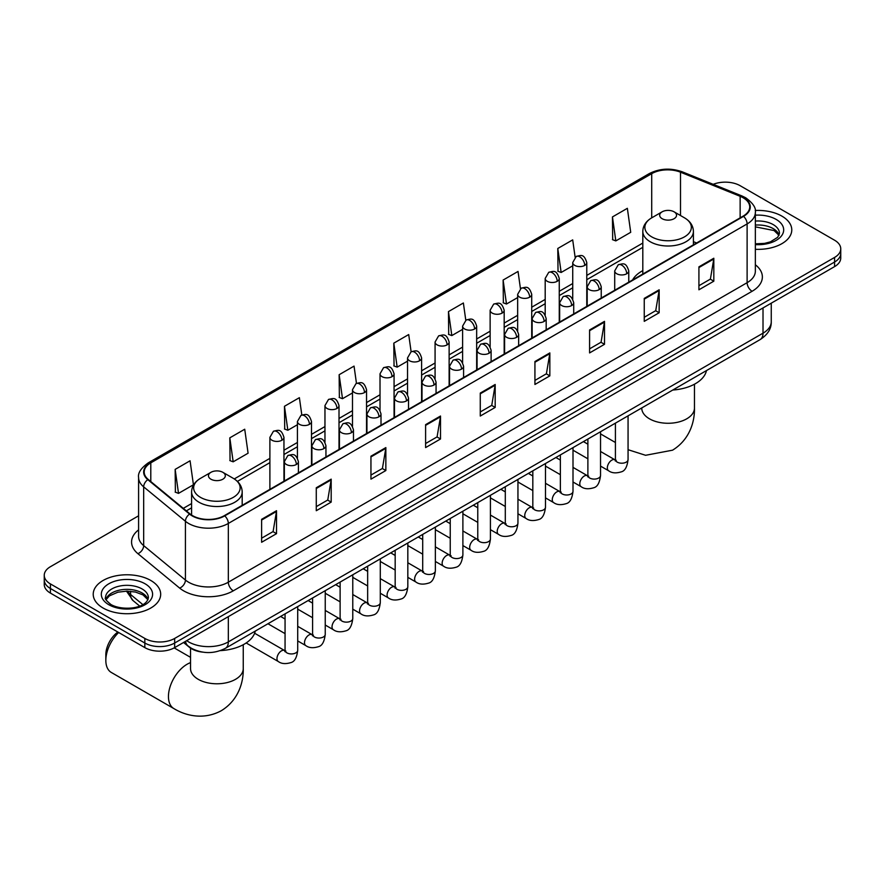 <?xml version="1.0" encoding="UTF-8"?>
<svg xmlns="http://www.w3.org/2000/svg" width="885" height="885" viewBox="0 0 885 885"><rect width="100%" height="100%" fill="white"/><g stroke="black" fill="none" stroke-linecap="round" stroke-linejoin="round"><path stroke-width="1.33" d="M642.809 270.633A37.247 21.506 0 0 0 632.576 279.959M202.532 652.112A21.085 12.169 180 0 1 189.202 647.134L183.549 642.477M138.591 515.811L50.423 566.71A21.085 12.169 0 0 0 44.25 575.316L44.25 584.498A21.085 12.169 0 0 0 50.423 593.105L144.841 647.621A21.085 12.169 0 0 0 174.655 647.621L834.577 266.617A21.085 12.169 0 0 0 840.75 258.011L840.75 253.42A21.085 12.169 0 0 1 834.577 262.026A21.085 12.169 0 0 0 840.75 253.42L840.75 248.829A21.085 12.169 0 0 0 834.577 240.222L740.159 185.706A21.085 12.169 0 0 0 713.199 184.334M44.25 575.316A21.085 12.169 0 0 0 50.423 583.923L144.841 638.439A21.085 12.169 0 0 0 174.655 638.439L174.655 643.03L834.577 262.026L174.655 643.03A21.085 12.169 0 0 1 144.841 643.03A21.085 12.169 0 0 0 174.655 643.03L174.655 647.621M50.423 583.923L50.423 588.514L144.841 643.03L50.423 588.514A21.085 12.169 0 0 1 44.25 579.907A21.085 12.169 0 0 0 50.423 588.514L50.423 593.105M781.897 216.128A33.73 19.47 0 0 0 755.215 210.486A33.73 19.47 0 0 1 781.897 216.128A33.73 19.47 0 0 1 791.776 229.89A33.73 19.47 0 0 0 781.897 216.128M150.804 580.483A33.73 19.47 0 0 0 114.043 576.257A33.73 19.47 0 0 0 93.224 594.255A33.73 19.47 0 0 0 103.102 608.028A33.73 19.47 0 0 0 139.863 612.243A33.73 19.47 0 0 0 160.683 594.255A33.73 19.47 0 0 0 150.804 580.483A33.73 19.47 0 0 0 114.043 576.257A33.73 19.47 0 0 0 93.224 594.255A33.73 19.47 0 0 0 103.102 608.028A33.73 19.47 0 0 0 139.863 612.243A33.73 19.47 0 0 0 160.683 594.255A33.73 19.47 0 0 0 150.804 580.483M743.146 197.764A22.49 12.987 180 0 1 749.728 206.946A22.49 12.987 180 0 1 743.146 216.117L224.347 515.645A22.49 12.987 180 0 1 190.032 513.908L148.282 479.482A22.49 12.987 180 0 1 144.211 472.037A22.49 12.987 180 0 1 150.793 462.855L651.714 173.659A22.49 12.987 180 0 1 680.51 172.199L740.137 196.304A22.49 12.987 180 0 1 743.146 197.764M743.533 197.532A23.054 13.308 0 0 0 740.457 196.039L680.842 171.933A23.054 13.308 0 0 0 651.316 173.427L150.395 462.634A23.054 13.308 0 0 0 147.817 479.67L189.567 514.096A23.054 13.308 0 0 0 224.746 515.878L743.533 216.349A23.054 13.308 0 0 0 743.533 197.532M261.617 519.318L261.617 542.273L276.529 533.666L276.529 510.711L261.617 519.318M261.617 538.191L273.1 531.564L276.463 511.475A5.62 3.241 -120 0 0 276.529 510.711M273 531.631L276.529 533.666M316.277 487.757L316.277 510.711L331.189 502.105L331.189 479.15L316.277 487.757M316.277 506.64L327.76 500.003L331.123 479.913A5.62 3.241 -120 0 0 331.189 479.15M327.66 500.069L331.189 502.105M370.948 456.195L370.948 479.15L385.849 470.543L385.849 447.589L370.948 456.195M370.948 475.079L382.42 468.453L385.794 448.352A5.62 3.241 -120 0 0 385.849 447.589M382.32 468.508L385.849 470.543M425.608 424.645L425.608 447.589L440.509 438.982L440.509 416.027L425.608 424.645M425.608 443.518L437.09 436.891L440.453 416.791A5.62 3.241 -120 0 0 440.509 416.027M436.991 436.947L440.509 438.982M698.918 266.85L698.918 289.793L713.819 281.187L713.819 258.243L698.918 266.85M698.918 285.722L710.401 279.096L713.764 259.006A5.62 3.241 -120 0 0 713.819 258.243M710.29 279.151L713.819 281.187M644.247 298.4L644.247 321.355L659.159 312.748L659.159 289.793L644.247 298.4M644.247 317.284L655.73 310.657L659.104 290.557A5.62 3.241 -120 0 0 659.159 289.793M655.63 310.712L659.159 312.748M589.587 329.961L589.587 352.916L604.499 344.309L604.499 321.355L589.587 329.961M589.587 348.845L601.07 342.218L604.433 322.118A5.62 3.241 -120 0 0 604.499 321.355M600.97 342.274L604.499 344.309M534.927 361.522L534.927 384.477L549.839 375.871L549.839 352.916L534.927 361.522M534.927 380.406L546.41 373.769L549.773 353.679A5.62 3.241 -120 0 0 549.839 352.916M546.31 373.835L549.839 375.871M480.267 393.084L480.267 416.038L495.18 407.432L495.18 384.477L480.267 393.084M480.267 411.956L491.75 405.33L495.113 385.24A5.62 3.241 -120 0 0 495.18 384.477M491.651 405.385L495.18 407.432M755.347 249.305A33.73 19.47 0 0 0 791.776 229.89A33.73 19.47 0 0 1 755.347 249.305M174.655 638.439L834.577 257.435A21.085 12.169 0 0 0 840.75 248.829M301.818 414.965L299.384 397.675L284.472 406.281L284.716 429.092M229.812 437.843L233.175 461.815L248.088 453.209L244.725 429.225L229.812 437.843L230.056 460.654M175.153 469.393L178.516 493.376L193.428 484.77L190.065 460.786L175.153 469.393L175.396 492.215M465.787 320.237L463.375 302.991L448.463 311.597L448.706 334.419M520.457 288.72L518.035 271.441L503.123 280.047L503.366 302.858M575.128 257.247L572.695 239.879L557.782 248.486L558.026 271.297M612.453 216.925L615.816 240.908L630.717 232.301L627.354 208.318L612.453 216.925L612.686 239.735M356.467 383.36L354.044 366.113L339.143 374.72L339.375 397.531M411.127 351.787L408.704 334.552L393.803 343.159L394.046 365.97M393.803 343.159L397.166 367.142L407.542 361.146M397.166 367.142L393.803 365.881M448.463 311.597L451.826 335.581L462.601 329.364M451.826 335.581L448.463 334.331M503.123 280.047L506.485 304.02L517.659 297.57M506.485 304.02L503.123 302.77M557.782 248.486L561.156 272.469L572.728 265.788M561.156 272.469L557.782 271.208M615.816 240.908L612.453 239.647M339.143 374.72L342.506 398.704L352.484 392.94M342.506 398.704L339.143 397.442M284.472 406.281L287.846 430.265L297.426 424.723M287.846 430.265L284.472 429.004M233.175 461.815L229.812 460.565M178.516 493.376L175.153 492.115M662.146 218.706A8.43 4.868 0 0 0 674.071 218.706A8.43 4.868 0 0 0 674.071 211.814L684.536 217.865A23.242 13.419 0 0 1 684.536 236.837A23.242 13.419 0 0 1 651.67 236.837A23.242 13.419 0 0 1 651.67 217.865C645.95 221.261 642.997 225.775 642.809 231.405A25.3 14.602 0 0 0 650.221 241.738A25.3 14.602 0 0 0 677.788 244.902A25.3 14.602 0 0 0 693.409 231.405C693.22 225.775 690.267 221.261 684.536 217.865L674.071 211.814A8.43 4.868 0 0 0 662.146 211.814A8.43 4.868 0 0 0 662.146 218.706M672.755 390.042A38.652 22.313 0 0 0 706.473 370.572M118.678 632.51A26.351 15.211 120 0 0 105.835 660.387L105.835 654.646A19.326 11.162 -60 0 1 117.86 632.034M105.835 660.387A26.351 15.211 120 0 0 111.289 672.445L173.902 708.597A26.351 15.211 -60 0 1 169.865 687.479A26.351 15.211 -60 0 1 187.078 664.259A26.351 15.211 -60 0 1 190.541 662.633M210.929 479.205A8.43 4.868 0 0 0 222.854 479.205A8.43 4.868 0 0 0 222.854 472.324L233.33 478.365A23.242 13.419 0 0 1 233.33 497.348A23.242 13.419 0 0 1 200.464 497.348A23.242 13.419 0 0 1 200.464 478.365C194.733 481.772 191.78 486.285 191.591 491.916A25.3 14.602 0 0 0 199.003 502.237A25.3 14.602 0 0 0 226.582 505.412A25.3 14.602 0 0 0 242.191 491.916C242.003 486.285 239.05 481.772 233.33 478.365L222.854 472.324A8.43 4.868 0 0 0 210.929 472.324A8.43 4.868 0 0 0 210.929 479.205M220.343 650.619A38.652 22.313 0 0 0 255.267 631.082M186.68 640.674A28.11 16.229 0 0 0 188.571 641.879A28.11 16.229 0 0 0 228.33 641.879L763.014 333.18A28.11 16.229 0 0 0 771.255 321.697C771.454 328.678 767.737 334.652 760.104 339.608L225.409 648.318A14.06 8.12 60 0 0 228.33 641.879L228.33 616.635M763.014 307.925L763.014 333.18A14.06 8.12 60 0 1 760.104 339.608M185.54 641.326A14.06 9.403 129.5 0 0 187.996 645.906L183.726 642.377M834.577 266.617L834.577 257.435M144.841 647.621L144.841 638.439M127.451 591.136A28.11 16.229 0 0 0 130.571 594.488L130.571 591.291M139.686 606.07L133.148 600.683A14.06 9.403 129.5 0 1 130.571 594.488L142.828 604.588M755.347 264.77A35.135 20.289 180 0 1 752.084 291.287L233.297 590.815A7.025 4.06 60 0 1 228.33 582.208L747.117 282.68A28.11 16.229 0 0 0 755.347 271.208L755.347 212.444A28.11 16.229 180 0 1 747.117 223.927A7.025 4.06 -120 0 0 743.533 216.349M233.297 590.815A35.135 20.289 180 0 1 183.604 590.815A35.135 20.289 180 0 1 179.666 588.105L137.916 553.678A35.135 20.289 180 0 1 138.591 529.872M188.571 582.208A28.11 16.229 0 0 0 228.33 582.208L228.33 523.444A28.11 16.229 180 0 1 185.419 521.276L143.669 486.861A28.11 16.229 180 0 1 138.591 477.546L138.591 536.31A28.11 16.229 0 0 0 143.669 545.614L185.419 580.04A28.11 16.229 0 0 0 188.571 582.208M755.347 212.444C756.288 208.064 753.058 203.163 745.657 197.753L741.962 195.961A7.025 3.297 112 0 0 740.457 196.039M741.962 195.961L682.346 171.856C670.697 167.741 659.646 168.338 649.192 173.648A7.025 4.06 60 0 1 651.316 173.427M150.395 462.634A7.025 4.06 -120 0 0 148.282 462.855C140.98 468.099 137.75 472.999 138.591 477.546M147.817 479.67A7.025 4.702 129.5 0 0 143.669 486.861L143.669 545.614A7.025 4.702 -50.5 0 1 137.916 553.678M682.346 171.856A7.025 3.297 112 0 0 680.842 171.933M189.567 514.096A7.025 4.702 129.5 0 0 185.419 521.276L185.419 580.04A7.025 4.702 -50.5 0 1 179.666 588.105M224.746 515.878A7.025 4.06 60 0 1 228.33 523.444L747.117 223.927L747.117 282.68A7.025 4.06 60 0 0 752.084 291.287M150.793 462.855L150.793 481.562M740.137 196.304L740.137 217.854M680.51 172.199L680.51 215.542M696.617 242.977L693.409 241.682M651.714 173.659L651.714 217.843M642.809 243.065L586.777 275.412M572.728 283.532L559.254 291.309M545.193 299.418L531.719 307.206M517.659 315.314L504.184 323.091M490.135 331.211L476.661 338.988M462.601 347.108L449.126 354.885M435.077 362.994L421.603 370.782M407.542 378.891L394.068 386.668M380.019 394.787L366.545 402.564M352.484 410.684L339.01 418.461M324.961 426.57L311.487 434.358M297.426 442.467L283.952 450.244M269.892 458.364L234.259 478.94M191.591 503.565L183.295 508.355M480.267 393.814L495.113 385.24M534.927 362.253L549.773 353.679M589.587 330.691L604.433 322.118M644.247 299.13L659.104 290.557M698.918 267.569L713.764 259.006M425.608 425.364L440.453 416.791M370.948 456.925L385.794 448.352M316.277 488.487L331.123 479.913M261.617 520.048L276.463 511.475M779.11 235.1A21.417 12.368 0 0 0 773.191 228.607A21.417 12.368 0 0 0 755.347 225.089M755.347 243.829L764.596 243.375L770.415 241.848L777.716 237.28L779.464 233.341A21.417 12.368 0 0 0 773.191 224.591A21.417 12.368 0 0 0 755.347 221.073M755.347 244.614A25.632 14.802 0 0 0 781.178 236.273A25.632 14.802 0 0 0 776.178 219.425A25.632 14.802 0 0 0 755.347 215.177M694.459 384.212L694.459 408.062A26.351 15.211 180 0 1 686.738 418.815A26.351 15.211 180 0 1 649.468 418.815A26.351 15.211 180 0 1 641.747 408.062L641.813 409.091M243.253 644.722L243.253 668.562A26.351 15.211 180 0 1 235.532 679.326A26.351 15.211 180 0 1 198.262 679.326A26.351 15.211 180 0 1 190.541 668.562L190.607 669.591M148.016 599.466A21.417 12.368 0 0 0 142.098 592.972A21.417 12.368 0 0 0 120.592 589.908A21.417 12.368 0 0 0 105.89 599.466M142.098 588.956A21.417 12.368 0 0 0 118.756 586.268A21.417 12.368 0 0 0 105.536 597.696C104.408 598.36 106.211 600.627 110.935 604.51C121.942 610.949 146.434 609.157 148.37 597.696A21.417 12.368 0 0 0 142.098 588.956M108.822 604.721A25.632 14.802 0 0 0 145.085 604.721A25.632 14.802 0 0 0 145.085 583.79A25.632 14.802 0 0 0 108.822 583.79A25.632 14.802 0 0 0 108.822 604.721M626.713 273.764A7.025 4.06 0 0 0 628.77 270.887C625.916 261.871 623.14 263.675 618.228 264.803A7.025 4.06 60 0 1 621.746 265.157A7.025 4.06 -120 0 1 626.713 273.764A7.025 4.06 0 0 1 616.768 273.764A7.025 4.06 0 0 1 614.71 270.887L618.228 264.803M600.539 466.096L608.637 470.776A6.328 3.651 -60 0 1 607.674 465.709A6.328 3.651 -60 0 1 611.8 460.134A6.328 3.651 -60 0 1 612.088 459.979A6.328 3.651 -60 0 1 614.964 459.813L600.539 451.483M615.783 460.454L615.219 460.919L615.418 459.558A6.328 3.651 -0 0 0 617.265 462.136A6.328 3.651 -0 0 0 625.927 462.302A6.328 3.651 -0 0 0 628.062 459.558C627.2 466.904 624.921 471.008 621.248 471.86C615.96 473.475 611.756 473.11 608.637 470.776M599.178 289.649A7.025 4.06 0 0 0 601.236 286.784C598.393 277.768 595.616 279.56 590.693 280.7A7.025 4.06 60 0 1 594.211 281.043A7.025 4.06 -120 0 1 599.178 289.649A7.025 4.06 0 0 1 589.244 289.649A7.025 4.06 0 0 1 587.186 286.784L590.693 280.7M573.004 481.993L581.113 486.673A6.328 3.651 -60 0 1 580.14 481.595A6.328 3.651 -60 0 1 584.277 476.03A6.328 3.651 -60 0 1 584.554 475.876A6.328 3.651 -60 0 1 587.441 475.71L573.004 467.38M588.248 476.351L587.684 476.816L587.883 475.455A6.328 3.651 -0 0 0 589.742 478.033A6.328 3.651 -0 0 0 598.393 478.188A6.328 3.651 -0 0 0 600.539 475.455C599.665 482.801 597.397 486.894 593.713 487.757C588.425 489.361 584.222 489.007 581.113 486.673M571.655 305.546A7.025 4.06 0 0 0 573.712 302.681C570.858 293.665 568.082 295.457 563.17 296.597A7.025 4.06 60 0 1 566.677 296.94A7.025 4.06 -120 0 1 571.655 305.546A7.025 4.06 0 0 1 561.709 305.546A7.025 4.06 0 0 1 559.652 302.681L563.17 296.597M545.481 497.879L553.579 502.558A6.328 3.651 -60 0 1 552.616 497.492A6.328 3.651 -60 0 1 556.742 491.916A6.328 3.651 -60 0 1 557.019 491.772A6.328 3.651 -60 0 1 559.906 491.606L545.481 483.276M560.725 492.248L560.15 492.713L560.36 491.341A6.328 3.651 -0 0 0 562.207 493.93A6.328 3.651 -0 0 0 570.869 494.084A6.328 3.651 -0 0 0 573.004 491.341C572.141 498.686 569.863 502.791 566.179 503.653C560.902 505.258 556.698 504.892 553.579 502.558M544.12 321.443A7.025 4.06 0 0 0 546.178 318.578C543.324 309.562 540.558 311.354 535.635 312.482A7.025 4.06 60 0 1 539.153 312.836A7.025 4.06 -120 0 1 544.12 321.443A7.025 4.06 0 0 1 534.186 321.443A7.025 4.06 0 0 1 532.128 318.578L535.635 312.482M517.946 513.776L526.055 518.455A6.328 3.651 -60 0 1 525.082 513.388A6.328 3.651 -60 0 1 529.219 507.813A6.328 3.651 -60 0 1 529.495 507.658A6.328 3.651 -60 0 1 532.372 507.503L517.946 499.173M533.19 508.134L532.626 508.609L532.825 507.238A6.328 3.651 -0 0 0 534.684 509.826A6.328 3.651 -0 0 0 543.335 509.981A6.328 3.651 -0 0 0 545.481 507.238C544.607 514.583 542.339 518.687 538.655 519.55C533.367 521.154 529.164 520.789 526.055 518.455M516.597 337.34A7.025 4.06 0 0 0 518.654 334.464C515.8 325.448 513.023 327.251 508.112 328.379A7.025 4.06 60 0 1 511.618 328.733A7.025 4.06 -120 0 1 516.597 337.34A7.025 4.06 0 0 1 506.651 337.34A7.025 4.06 0 0 1 504.594 334.464L508.112 328.379M490.423 529.673L498.52 534.352A6.328 3.651 -60 0 1 497.547 529.285A6.328 3.651 -60 0 1 501.684 523.71A6.328 3.651 -60 0 1 501.961 523.555A6.328 3.651 -60 0 1 504.848 523.4L490.423 515.059M505.656 524.031L505.092 524.495L505.302 523.135A6.328 3.651 -0 0 0 507.149 525.712A6.328 3.651 -0 0 0 515.8 525.878A6.328 3.651 -0 0 0 517.946 523.135C517.083 530.48 514.804 534.584 511.121 535.436C505.833 537.051 501.64 536.686 498.52 534.352M489.062 353.226A7.025 4.06 0 0 0 491.12 350.36C488.266 341.344 485.5 343.148 480.577 344.276A7.025 4.06 60 0 1 484.095 344.619A7.025 4.06 -120 0 1 489.062 353.226A7.025 4.06 0 0 1 479.128 353.226A7.025 4.06 0 0 1 477.07 350.36L480.577 344.276M462.888 545.569L470.997 550.249A6.328 3.651 -60 0 1 470.023 545.171A6.328 3.651 -60 0 1 474.15 539.607A6.328 3.651 -60 0 1 474.437 539.452A6.328 3.651 -60 0 1 477.314 539.286L462.888 530.956M478.132 539.927L477.568 540.392L477.767 539.031A6.328 3.651 -0 0 0 479.626 541.609A6.328 3.651 -0 0 0 488.277 541.764A6.328 3.651 -0 0 0 490.423 539.031C489.549 546.377 487.281 550.47 483.597 551.333C478.309 552.948 474.106 552.583 470.997 550.249M461.527 369.122A7.025 4.06 0 0 0 463.585 366.257C460.742 357.241 457.965 359.033 453.054 360.173A7.025 4.06 60 0 1 456.56 360.516A7.025 4.06 -120 0 1 461.527 369.122A7.025 4.06 0 0 1 451.593 369.122A7.025 4.06 0 0 1 449.536 366.257L453.054 360.173M435.354 561.455L443.462 566.135A6.328 3.651 -60 0 1 442.489 561.068A6.328 3.651 -60 0 1 446.626 555.492A6.328 3.651 -60 0 1 446.903 555.349A6.328 3.651 -60 0 1 449.79 555.183L435.354 546.853M450.598 555.824L450.034 556.289L450.233 554.917A6.328 3.651 -0 0 0 452.091 557.506A6.328 3.651 -0 0 0 460.742 557.661A6.328 3.651 -0 0 0 462.888 554.917C462.025 562.263 459.746 566.367 456.063 567.23C450.775 568.834 446.582 568.469 443.462 566.135M434.004 385.019A7.025 4.06 0 0 0 436.062 382.154C433.207 373.138 430.442 374.93 425.519 376.059A7.025 4.06 60 0 1 429.037 376.413A7.025 4.06 -120 0 1 434.004 385.019A7.025 4.06 0 0 1 424.059 385.019A7.025 4.06 0 0 1 422.001 382.154L425.519 376.059M407.83 577.352L415.928 582.031A6.328 3.651 -60 0 1 414.965 576.965A6.328 3.651 -60 0 1 419.092 571.389A6.328 3.651 -60 0 1 419.379 571.234A6.328 3.651 -60 0 1 422.256 571.079L407.83 562.749M423.074 571.71L422.51 572.186L422.709 570.814A6.328 3.651 -0 0 0 424.557 573.403A6.328 3.651 -0 0 0 433.219 573.557A6.328 3.651 -0 0 0 435.354 570.814C434.491 578.159 432.212 582.264 428.539 583.126C423.251 584.731 419.048 584.365 415.928 582.031M406.469 400.916A7.025 4.06 0 0 0 408.527 398.04C405.684 389.035 402.907 390.827 397.984 391.955A7.025 4.06 60 0 1 401.502 392.309A7.025 4.06 -120 0 1 406.469 400.916A7.025 4.06 0 0 1 396.535 400.916A7.025 4.06 0 0 1 394.478 398.04L397.984 391.955M380.296 593.249L388.404 597.928A6.328 3.651 -60 0 1 387.431 592.861A6.328 3.651 -60 0 1 391.568 587.286A6.328 3.651 -60 0 1 391.845 587.131A6.328 3.651 -60 0 1 394.732 586.976L380.296 578.646M395.54 587.607L394.976 588.071L395.175 586.711A6.328 3.651 -0 0 0 397.033 589.288A6.328 3.651 -0 0 0 405.684 589.454A6.328 3.651 -0 0 0 407.83 586.711C406.956 594.056 404.688 598.16 401.005 599.012C395.717 600.627 391.524 600.262 388.404 597.928M378.946 416.802A7.025 4.06 0 0 0 381.004 413.937C378.149 404.921 375.373 406.724 370.461 407.852A7.025 4.06 60 0 1 373.979 408.195A7.025 4.06 -120 0 1 378.946 416.802A7.025 4.06 0 0 1 369.001 416.802A7.025 4.06 0 0 1 366.943 413.937L370.461 407.852M352.772 609.145L360.87 613.825A6.328 3.651 -60 0 1 359.907 608.747A6.328 3.651 -60 0 1 364.034 603.183A6.328 3.651 -60 0 1 364.321 603.028A6.328 3.651 -60 0 1 367.198 602.862L352.772 594.532M368.016 603.504L367.441 603.968L367.651 602.608A6.328 3.651 -0 0 0 369.499 605.185A6.328 3.651 -0 0 0 378.16 605.34A6.328 3.651 -0 0 0 380.296 602.608C379.433 609.953 377.154 614.046 373.47 614.909C368.193 616.524 363.989 616.159 360.87 613.825M351.411 432.699A7.025 4.06 0 0 0 353.469 429.833C350.615 420.817 347.849 422.61 342.926 423.749A7.025 4.06 60 0 1 346.444 424.092A7.025 4.06 -120 0 1 351.411 432.699A7.025 4.06 0 0 1 341.477 432.699A7.025 4.06 0 0 1 339.42 429.833L342.926 423.749M325.238 625.031L333.346 629.711A6.328 3.651 -60 0 1 332.373 624.644A6.328 3.651 -60 0 1 336.51 619.069A6.328 3.651 -60 0 1 336.787 618.925A6.328 3.651 -60 0 1 339.663 618.759L325.238 610.429M340.482 619.4L339.917 619.865L340.117 618.504A6.328 3.651 -0 0 0 341.975 621.082A6.328 3.651 -0 0 0 350.626 621.237A6.328 3.651 -0 0 0 352.772 618.504C351.898 625.839 349.63 629.943 345.947 630.806C340.659 632.41 336.455 632.045 333.346 629.711M323.888 448.595A7.025 4.06 0 0 0 325.945 445.73C323.091 436.714 320.315 438.506 315.403 439.635A7.025 4.06 60 0 1 318.91 439.989A7.025 4.06 -120 0 1 323.888 448.595A7.025 4.06 0 0 1 313.943 448.595A7.025 4.06 0 0 1 311.885 445.73L315.403 439.635M297.714 640.928L305.812 645.607A6.328 3.651 -60 0 1 304.849 640.541A6.328 3.651 -60 0 1 308.976 634.965A6.328 3.651 -60 0 1 309.252 634.811A6.328 3.651 -60 0 1 312.139 634.656L297.714 626.326M312.947 635.286L312.383 635.762L312.593 634.39A6.328 3.651 -0 0 0 314.44 636.979A6.328 3.651 -0 0 0 323.102 637.134A6.328 3.651 -0 0 0 325.238 634.39C324.375 641.736 322.096 645.84 318.412 646.703C313.135 648.307 308.931 647.942 305.812 645.607M296.353 464.492A7.025 4.06 0 0 0 298.411 461.616C295.557 452.611 292.791 454.403 287.868 455.532A7.025 4.06 60 0 1 291.386 455.886A7.025 4.06 -120 0 1 296.353 464.492A7.025 4.06 0 0 1 286.419 464.492A7.025 4.06 0 0 1 284.362 461.616L287.868 455.532M246.174 642.964L278.288 661.504A6.328 3.651 -60 0 1 277.315 656.438A6.328 3.651 -60 0 1 281.441 650.862A6.328 3.651 -60 0 1 281.729 650.707A6.328 3.651 -60 0 1 284.605 650.552L254.626 633.24M285.424 651.183L284.859 651.648L285.058 650.287A6.328 3.651 -0 0 0 286.917 652.864A6.328 3.651 -0 0 0 295.568 653.03A6.328 3.651 -0 0 0 297.714 650.287C296.84 657.632 294.572 661.737 290.888 662.6C285.601 664.204 281.397 663.839 278.288 661.504M584.719 265.411A7.025 4.06 0 0 0 586.777 262.546C583.923 253.53 581.157 255.322 576.235 256.451A7.025 4.06 60 0 1 579.752 256.805A7.025 4.06 -120 0 1 584.719 265.411A7.025 4.06 0 0 1 574.785 265.411A7.025 4.06 0 0 1 572.728 262.546L576.235 256.451M557.196 281.308A7.025 4.06 0 0 0 559.254 278.432C556.399 269.427 553.623 271.219 548.711 272.348A7.025 4.06 60 0 1 552.218 272.702A7.025 4.06 -120 0 1 557.196 281.308A7.025 4.06 0 0 1 547.251 281.308A7.025 4.06 0 0 1 545.193 278.432L548.711 272.348M529.661 297.194A7.025 4.06 0 0 0 531.719 294.329C528.865 285.313 526.099 287.116 521.177 288.245A7.025 4.06 60 0 1 524.694 288.587A7.025 4.06 -120 0 1 529.661 297.194A7.025 4.06 0 0 1 519.727 297.194A7.025 4.06 0 0 1 517.659 294.329L521.177 288.245M502.127 313.091A7.025 4.06 0 0 0 504.184 310.226C501.341 301.21 498.565 303.002 493.653 304.141A7.025 4.06 60 0 1 497.16 304.484A7.025 4.06 -120 0 1 502.127 313.091A7.025 4.06 0 0 1 492.193 313.091A7.025 4.06 0 0 1 490.135 310.226L493.653 304.141M474.603 328.988A7.025 4.06 0 0 0 476.661 326.123C473.807 317.107 471.041 318.899 466.118 320.027A7.025 4.06 60 0 1 469.636 320.381A7.025 4.06 -120 0 1 474.603 328.988A7.025 4.06 0 0 1 464.658 328.988A7.025 4.06 0 0 1 462.601 326.123L466.118 320.027M447.069 344.885A7.025 4.06 0 0 0 449.126 342.008C446.283 333.003 443.507 334.795 438.584 335.924A7.025 4.06 60 0 1 442.102 336.278A7.025 4.06 -120 0 1 447.069 344.885A7.025 4.06 0 0 1 437.135 344.885A7.025 4.06 0 0 1 435.077 342.008L438.584 335.924M419.545 360.781A7.025 4.06 0 0 0 421.603 357.905C418.749 348.889 415.972 350.692 411.06 351.821A7.025 4.06 60 0 1 414.578 352.164A7.025 4.06 -120 0 1 419.545 360.781A7.025 4.06 0 0 1 409.6 360.781A7.025 4.06 0 0 1 407.542 357.905L411.06 351.821M392.011 376.667A7.025 4.06 0 0 0 394.068 373.802C391.214 364.786 388.449 366.578 383.526 367.717A7.025 4.06 60 0 1 387.044 368.06A7.025 4.06 -120 0 1 392.011 376.667A7.025 4.06 0 0 1 382.077 376.667A7.025 4.06 0 0 1 380.019 373.802L383.526 367.717M364.487 392.564A7.025 4.06 0 0 0 366.545 389.699C363.691 380.683 360.914 382.475 356.002 383.614A7.025 4.06 60 0 1 359.509 383.957A7.025 4.06 -120 0 1 364.487 392.564A7.025 4.06 0 0 1 354.542 392.564A7.025 4.06 0 0 1 352.484 389.699L356.002 383.614M336.953 408.461A7.025 4.06 0 0 0 339.01 405.584C336.156 396.58 333.391 398.372 328.468 399.5A7.025 4.06 60 0 1 331.986 399.854A7.025 4.06 -120 0 1 336.953 408.461A7.025 4.06 0 0 1 327.019 408.461A7.025 4.06 0 0 1 324.961 405.584L328.468 399.5M309.418 424.358A7.025 4.06 0 0 0 311.487 421.481C308.633 412.465 305.856 414.269 300.944 415.397A7.025 4.06 60 0 1 304.451 415.74A7.025 4.06 -120 0 1 309.418 424.358A7.025 4.06 0 0 1 299.484 424.358A7.025 4.06 0 0 1 297.426 421.481L300.944 415.397M281.895 440.243A7.025 4.06 0 0 0 283.952 437.378C281.098 428.362 278.332 430.154 273.41 431.294A7.025 4.06 60 0 1 276.928 431.637A7.025 4.06 -120 0 1 281.895 440.243A7.025 4.06 0 0 1 271.949 440.243A7.025 4.06 0 0 1 269.892 437.378L273.41 431.294M225.409 648.318C214.104 653.993 202.798 653.993 191.481 648.318L187.996 645.906M771.255 321.697L771.255 303.179M133.148 600.683L126.455 591.136M649.192 173.648L148.282 462.855M642.809 247.346L586.777 279.693M572.728 287.802L559.254 295.59M545.193 303.699L531.719 311.476M517.659 319.596L504.184 327.373M490.135 335.492L476.661 343.269M462.601 351.378L449.126 359.166M435.077 367.275L421.603 375.052M407.542 383.172L394.068 390.949M380.019 399.069L366.545 406.846M352.484 414.954L339.01 422.742M324.961 430.851L311.487 438.628M297.426 446.748L283.952 454.525M269.892 462.645L237.412 481.396M191.591 507.846L186.348 510.877M779.01 235.344L774.065 230.542L755.347 226.859M694.459 408.062C694.813 421.293 689.891 439.568 672.545 450.188L645.585 455.288L628.062 449.702M615.418 442.5L600.539 433.904M693.409 244.835L693.409 231.405M642.809 274.051L642.809 231.405M662.146 211.814L651.67 217.865M243.253 668.562C243.607 681.793 238.684 700.068 221.339 710.688C203.473 720.401 185.186 715.522 173.902 708.597M242.191 505.335L242.191 491.916M191.591 515.059L191.591 491.916M210.929 472.324L200.464 478.365M190.541 657.345L174.168 647.886M190.541 648.13L190.541 668.562M147.917 599.709L142.972 594.897L135.438 592.054L126.931 591.125L117.871 592.198L109.408 595.882L105.99 599.709M616.248 460.322L614.964 459.813M628.062 415.839L628.062 459.558M628.77 282.149L628.77 270.887M587.883 458.795L573.004 450.199M615.418 423.152L615.418 459.558M614.71 290.269L614.71 270.887M587.883 444.181L583.436 441.615M588.724 476.219L587.441 475.71M600.539 431.736L600.539 475.455M601.236 298.046L601.236 286.784M560.36 474.681L545.481 466.096M587.883 439.037L587.883 475.455M587.186 306.166L587.186 286.784M560.36 460.078L555.902 457.512M561.19 492.115L559.906 491.606M573.004 447.633L573.004 491.341M573.712 313.943L573.712 302.681M532.825 490.578L517.946 481.993M560.36 454.934L560.36 491.341M559.652 322.051L559.652 302.681M532.825 475.975L528.378 473.398M533.655 508.012L532.372 507.503M545.481 463.53L545.481 507.238M546.178 329.839L546.178 318.578M505.302 506.474L490.423 497.879M532.825 470.831L532.825 507.238M532.128 337.948L532.128 318.578M505.302 491.872L500.844 489.294M506.131 523.898L504.848 523.4M517.946 479.427L517.946 523.135M518.654 345.725L518.654 334.464M477.767 522.371L462.888 513.776M505.302 486.728L505.302 523.135M504.594 353.845L504.594 334.464M477.767 507.758L473.309 505.191M478.597 539.795L477.314 539.286M490.423 495.312L490.423 539.031M491.12 361.622L491.12 350.36M450.233 538.257L435.354 529.673M477.767 502.614L477.767 539.031M477.07 369.742L477.07 350.36M450.233 523.654L445.786 521.088M451.073 555.692L449.79 555.183M462.888 511.209L462.888 554.917M463.585 377.519L463.585 366.257M422.709 554.154L407.83 545.569M450.233 518.51L450.233 554.917M449.536 385.628L449.536 366.257M422.709 539.551L418.251 536.974M423.539 571.588L422.256 571.079M435.354 527.106L435.354 570.814M436.062 393.416L436.062 382.154M395.175 570.051L380.296 561.455M422.709 534.407L422.709 570.814M422.001 401.524L422.001 382.154M395.175 555.448L390.727 552.871M396.015 587.474L394.732 586.976M407.83 543.003L407.83 586.711M408.527 409.301L408.527 398.04M367.651 585.947L352.772 577.352M395.175 550.304L395.175 586.711M394.478 417.421L394.478 398.04M367.651 571.334L363.193 568.767M368.481 603.371L367.198 602.862M380.296 558.889L380.296 602.608M381.004 425.198L381.004 413.937M340.117 601.833L325.238 593.249M367.651 566.19L367.651 602.608M366.943 433.318L366.943 413.937M340.117 587.231L335.669 584.664M340.957 619.268L339.663 618.759M352.772 574.785L352.772 618.504M353.469 441.095L353.469 429.833M312.593 617.73L297.714 609.145M340.117 582.087L340.117 618.504M339.42 449.215L339.42 429.833M312.593 603.128L308.135 600.55M313.423 635.164L312.139 634.656M325.238 590.682L325.238 634.39M325.945 456.992L325.945 445.73M285.058 633.627L267.956 623.748M312.593 597.983L312.593 634.39M311.885 465.101L311.885 445.73M285.058 619.024L280.611 616.447M285.888 651.05L284.605 650.552M297.714 606.579L297.714 650.287M298.411 472.878L298.411 461.616M285.058 613.88L285.058 650.287M284.362 480.998L284.362 461.616M586.777 306.398L586.777 262.546M572.728 299.086L572.728 262.546M559.254 322.295L559.254 278.432M545.193 314.983L545.193 278.432M531.719 338.181L531.719 294.329M517.659 330.879L517.659 294.329M504.184 354.077L504.184 310.226M490.135 346.776L490.135 310.226M476.661 369.974L476.661 326.123M462.601 362.662L462.601 326.123M449.126 385.871L449.126 342.008M435.077 378.559L435.077 342.008M421.603 401.757L421.603 357.905M407.542 394.456L407.542 357.905M394.068 417.654L394.068 373.802M380.019 410.352L380.019 373.802M366.545 433.55L366.545 389.699M352.484 426.238L352.484 389.699M339.01 449.447L339.01 405.584M324.961 442.135L324.961 405.584M311.487 465.333L311.487 421.481M297.426 458.032L297.426 421.481M283.952 481.23L283.952 437.378M269.892 489.35L269.892 437.378"/></g></svg>
